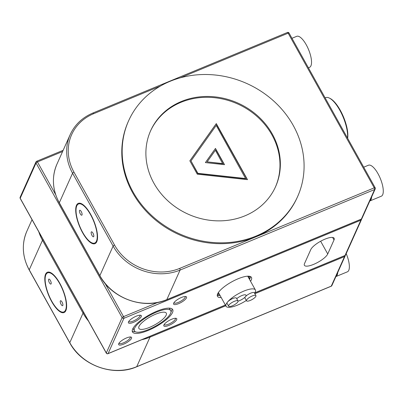 <?xml version="1.0" encoding="UTF-8"?>
<svg xmlns="http://www.w3.org/2000/svg" width="403" height="403" viewBox="0 0 403 403"><rect width="100%" height="100%" fill="white"/><g stroke="black" fill="none" stroke-linecap="round" stroke-linejoin="round"><path stroke-width="0.6" d="M173.97 302.673A6.377 1.874 150.9 0 0 174.025 302.809A6.377 1.874 150.9 0 0 178.398 302.366A6.377 1.874 150.9 0 0 185.113 297.424A6.377 1.874 150.9 0 0 185.163 296.608A6.377 1.874 150.9 0 0 185.078 296.492M181.446 297.469A7.38 2.171 -29.1 0 1 185.874 296.548A7.38 2.171 -29.1 0 1 185.249 299.474A7.38 2.171 -29.1 0 1 178.68 303.63A7.38 2.171 -29.1 0 1 173.597 303.378A7.38 2.171 -29.1 0 1 181.446 297.469M164.202 324.455A6.377 1.874 150.9 0 0 164.253 324.586A6.377 1.874 150.9 0 0 168.63 324.148A6.377 1.874 150.9 0 0 175.34 319.206A6.377 1.874 150.9 0 0 175.396 318.39A6.377 1.874 150.9 0 0 175.31 318.274M171.673 319.247A7.38 2.171 -29.1 0 1 176.106 318.33A7.38 2.171 -29.1 0 1 175.476 321.251A7.38 2.171 -29.1 0 1 168.907 325.407A7.38 2.171 -29.1 0 1 163.83 325.161A7.38 2.171 -29.1 0 1 171.673 319.247M119.031 343.16A6.377 1.874 150.9 0 0 119.081 343.291A6.377 1.874 150.9 0 0 123.459 342.852A6.377 1.874 150.9 0 0 130.169 337.905A6.377 1.874 150.9 0 0 130.224 337.089A6.377 1.874 150.9 0 0 130.139 336.979M126.502 337.951A7.38 2.171 -29.1 0 1 130.935 337.034A7.38 2.171 -29.1 0 1 130.305 339.956A7.38 2.171 -29.1 0 1 123.741 344.112A7.38 2.171 -29.1 0 1 118.658 343.865A7.38 2.171 -29.1 0 1 126.502 337.951M128.799 321.377A6.377 1.874 150.9 0 0 128.854 321.513A6.377 1.874 150.9 0 0 133.232 321.07A6.377 1.874 150.9 0 0 139.942 316.128A6.377 1.874 150.9 0 0 139.992 315.312A6.377 1.874 150.9 0 0 139.912 315.196M136.274 316.174A7.38 2.171 -29.1 0 1 140.702 315.252A7.38 2.171 -29.1 0 1 140.078 318.174A7.38 2.171 -29.1 0 1 133.509 322.329A7.38 2.171 -29.1 0 1 128.431 322.083A7.38 2.171 -29.1 0 1 136.274 316.174M166.167 315.171A15.687 4.614 150.9 0 0 166.278 313.126A15.687 4.614 150.9 0 0 152.878 315.438A15.687 4.614 150.9 0 0 139.015 326.41A15.687 4.614 150.9 0 0 138.864 328.38A15.687 4.614 150.9 0 0 152.173 326.203A15.687 4.614 150.9 0 0 166.167 315.171M133.252 327.961A20.805 6.116 150.9 0 0 133.479 329.226L134.416 330.908A20.805 6.116 150.9 0 0 152.122 327.926A20.805 6.116 150.9 0 0 170.595 313.338A20.805 6.116 150.9 0 0 170.766 310.673A20.805 6.116 150.9 0 0 153.059 313.65A20.805 6.116 150.9 0 0 134.587 328.244A20.805 6.116 150.9 0 0 134.416 330.908M172.509 312.542A23.016 6.77 150.9 0 0 172.706 309.595A23.016 6.77 150.9 0 0 153.11 312.894A23.016 6.77 150.9 0 0 132.673 329.039A23.016 6.77 150.9 0 0 132.481 331.986A23.016 6.77 150.9 0 0 152.072 328.687A23.016 6.77 150.9 0 0 172.509 312.542M170.998 311.942A23.016 6.77 150.9 0 0 171.572 310.859A23.016 6.77 150.9 0 0 172.031 308.869M250.601 276.624A19.46 5.723 -29.1 0 1 249.452 279.299M221.227 297.58A19.46 5.723 -29.1 0 1 217.469 296.351A19.46 5.723 -29.1 0 1 238.118 278.765A19.46 5.723 -29.1 0 1 251.477 277.42A19.46 5.723 -29.1 0 1 250.545 281.259M249.024 276.216A19.46 5.723 -29.1 0 1 248.359 277.335M219.041 293.656A19.46 5.723 -29.1 0 1 217.741 293.631M250.218 277.959L249.714 278.614L249.084 277.989A21.475 6.312 -29.1 0 1 248.868 278.246M324.914 239.175A13.42 3.944 150.9 0 0 310.784 249.588L304.507 263.587A13.42 3.944 150.9 0 0 304.391 265.305A13.42 3.944 150.9 0 0 315.816 263.386A13.42 3.944 150.9 0 0 327.735 253.971L334.016 239.966A13.42 3.944 150.9 0 0 334.127 238.249A13.42 3.944 150.9 0 0 324.914 239.175M220.134 295.616A19.46 5.723 -29.1 0 1 217.252 295.182M219.549 294.563A21.475 6.312 -29.1 0 1 217.318 294.769M249.084 277.989L249.82 276.347M132.214 331.029A23.016 6.77 150.9 0 0 135.373 331.77M170.766 310.673L169.834 308.99A20.805 6.116 150.9 0 0 168.877 308.129M82.665 232.34A21.137 7.405 -112.5 0 0 94.71 243.044A21.137 7.405 -112.5 0 0 90.579 214.693A21.137 7.405 -112.5 0 0 78.535 203.983A21.137 7.405 -112.5 0 0 82.665 232.34M247.482 179.647L216.29 123.605L189.848 160.827L197.269 174.161L247.482 179.647M247.261 179.622L216.194 123.812L189.873 160.873M190.992 160.953L197.777 173.527L245.709 178.761L216.23 125.419L190.992 160.953L197.868 173.315L245.8 178.549M215.459 148.43L205.404 162.59L224.501 164.676L215.459 148.43L205.454 162.595M224.28 164.651L215.368 148.642M207.147 161.87L222.728 163.789L215.398 150.248L207.147 161.87L222.819 163.583M59.679 283.581A21.137 7.405 -112.5 0 0 47.635 272.871A21.137 7.405 -112.5 0 0 51.765 301.222A21.137 7.405 -112.5 0 0 63.81 311.932A21.137 7.405 -112.5 0 0 59.679 283.581M337.719 272.529A16.775 5.879 67.5 0 1 337.145 275.153A16.775 5.879 67.5 0 1 335.906 276.579L347.381 271.834A16.775 5.879 67.5 0 0 348.761 270.342A16.775 5.879 67.5 0 0 346.197 253.628M291.968 38.29L296.714 36.325A16.775 5.879 67.5 0 1 298.966 36.492A16.775 5.879 67.5 0 1 309.595 52.309A16.775 5.879 67.5 0 1 309.549 67.326L308.396 67.805M371.637 196.926A16.775 5.879 67.5 0 1 371.062 199.545A16.775 5.879 67.5 0 1 369.818 200.971L381.293 196.226A16.775 5.879 67.5 0 0 382.674 194.735A16.775 5.879 67.5 0 0 379.218 176.04A16.775 5.879 67.5 0 0 368.458 165.225L363.713 167.19M76.605 205.056A21.807 7.642 -112.5 0 0 76.248 205.923A21.807 7.642 -112.5 0 0 79.567 226.441A21.807 7.642 -112.5 0 0 91.723 243.296A21.807 7.642 -112.5 0 0 96.644 241.976A21.807 7.642 -112.5 0 0 90.987 214.925A21.807 7.642 -112.5 0 0 76.605 205.056M93.718 236.581A2.685 0.942 -112.5 0 0 93.194 233.594A2.685 0.942 -112.5 0 0 91.456 231.831A2.685 0.942 -112.5 0 0 91.249 232.037A2.685 0.942 -112.5 0 0 91.773 235.025A2.685 0.942 -112.5 0 0 93.511 236.788A2.685 0.942 -112.5 0 0 93.718 236.581M82 214.995A2.685 0.942 -112.5 0 0 81.477 212.008A2.685 0.942 -112.5 0 0 79.739 210.245A2.685 0.942 -112.5 0 0 79.532 210.452A2.685 0.942 -112.5 0 0 80.056 213.439A2.685 0.942 -112.5 0 0 81.794 215.202A2.685 0.942 -112.5 0 0 82 214.995M65.724 310.899A21.807 7.642 -112.5 0 0 60.128 283.888A21.807 7.642 -112.5 0 0 45.72 273.909A21.807 7.642 -112.5 0 0 45.343 274.806A21.807 7.642 -112.5 0 0 48.662 295.323A21.807 7.642 -112.5 0 0 60.823 312.184A21.807 7.642 -112.5 0 0 65.724 310.899M48.642 279.314A2.685 0.942 -112.5 0 0 49.161 282.302A2.685 0.942 -112.5 0 0 50.904 284.07A2.685 0.942 -112.5 0 0 51.105 283.868A2.685 0.942 -112.5 0 0 50.587 280.881A2.685 0.942 -112.5 0 0 48.849 279.113A2.685 0.942 -112.5 0 0 48.642 279.314M60.339 300.94A2.685 0.942 -112.5 0 0 60.858 303.927A2.685 0.942 -112.5 0 0 62.596 305.696A2.685 0.942 -112.5 0 0 62.803 305.489A2.685 0.942 -112.5 0 0 62.284 302.502A2.685 0.942 -112.5 0 0 60.546 300.734A2.685 0.942 -112.5 0 0 60.339 300.94M235.523 300.905A5.37 1.577 -29.1 0 1 238.012 300.96A5.37 1.577 -29.1 0 1 236.103 303.64A5.37 1.577 -29.1 0 1 231.121 306.245A5.37 1.577 -29.1 0 1 228.632 306.184A5.37 1.577 -29.1 0 1 230.536 303.504A5.37 1.577 -29.1 0 1 235.523 300.905M228.632 306.184L227.07 303.383A5.37 1.577 -29.1 0 1 227.549 302.028A5.37 1.577 -29.1 0 1 233.962 298.099A5.37 1.577 -29.1 0 1 236.45 298.16L238.012 300.96M249.019 300.89A5.37 1.577 150.9 0 0 254.006 298.285A5.37 1.577 150.9 0 0 255.915 295.606A5.37 1.577 150.9 0 0 253.427 295.55A5.37 1.577 150.9 0 0 248.439 298.149A5.37 1.577 150.9 0 0 246.53 300.829A5.37 1.577 150.9 0 0 249.019 300.89M255.915 295.606L254.353 292.805A5.37 1.577 150.9 0 0 251.865 292.744A5.37 1.577 150.9 0 0 245.452 296.679A6.04 1.778 -29.1 0 1 238.233 301.096A6.04 1.778 -29.1 0 1 238.072 301.147M236.757 298.704A6.04 1.778 -29.1 0 1 243.19 295.092A6.04 1.778 -29.1 0 1 245.991 295.157A6.04 1.778 -29.1 0 1 245.452 296.679A5.37 1.577 150.9 0 0 244.974 298.029L246.53 300.829M246.334 300.467A16.775 4.932 -29.1 0 1 233.831 306.441A16.775 4.932 -29.1 0 1 226.053 306.255A16.775 4.932 -29.1 0 1 227.549 302.028A16.775 4.932 -29.1 0 1 247.593 289.747A16.775 4.932 -29.1 0 1 255.371 289.933A16.775 4.932 -29.1 0 1 254.585 293.218M347.512 138.083A24.83 8.7 -112.5 0 0 342.278 115.122A24.83 8.7 -112.5 0 0 329.372 98.08L330.107 98.448A24.16 8.463 67.5 0 1 342.988 115.747A24.16 8.463 67.5 0 1 347.633 138.294M329.372 98.08A24.83 8.7 -112.5 0 0 328.052 97.571A24.83 8.7 -112.5 0 0 325.674 97.657L325.135 97.879M261.935 205.233A68.45 60.868 24.2 0 0 275.576 186.68A68.45 60.868 24.2 0 0 249.351 109.394A68.45 60.868 24.2 0 0 164.313 112.094A68.45 60.868 24.2 0 0 150.672 130.648A68.45 60.868 24.2 0 0 176.897 207.933A68.45 60.868 24.2 0 0 261.935 205.233M275.385 187.098A68.45 60.868 24.2 0 0 248.762 110.09A68.45 60.868 24.2 0 0 163.935 112.936A68.45 60.868 24.2 0 0 150.485 131.071M128.628 120.759L128.255 121.6A92.604 82.353 24.2 0 0 163.734 226.164A92.604 82.353 24.2 0 0 278.785 222.506A92.604 82.353 24.2 0 0 297.243 197.405L297.621 196.568A92.604 82.353 24.2 0 0 262.136 92.005A92.604 82.353 24.2 0 0 147.085 95.657A92.604 82.353 24.2 0 0 128.628 120.759A92.604 82.353 24.2 0 0 164.112 225.322A92.604 82.353 24.2 0 0 279.163 221.67A92.604 82.353 24.2 0 0 297.621 196.568M105.082 283.445L123.545 316.617L157.739 302.462M62.606 151.523L37.454 161.935L55.831 194.951M332.606 237.438L334.016 239.966M254.842 292.815L345.028 255.472L360.856 220.189L123.917 318.299L108.09 353.582L225.368 305.021M122.134 317.66L36.038 162.978L20.215 198.261L106.306 352.942L122.134 317.66A1.34 1.194 24.2 0 0 123.917 318.299A1.34 0.468 67.5 0 0 123.545 316.617A1.34 0.393 -29.1 0 0 122.134 317.66M107.984 353.698A1.34 0.468 67.5 0 0 108.09 353.582A1.34 1.194 -155.8 0 1 106.306 352.942A1.34 0.393 -29.1 0 0 106.296 353.114A1.34 1.34 0 0 0 107.984 353.698L225.403 305.081M20.15 197.233A1.34 1.34 0 0 0 20.2 198.432A1.34 0.393 -29.1 0 1 20.215 198.261A1.34 1.194 -155.8 0 1 20.15 197.233L35.978 161.946A1.34 1.194 24.2 0 0 36.038 162.978A1.34 0.393 -29.1 0 1 37.454 161.935A1.34 0.468 67.5 0 0 36.688 161.255A1.34 1.34 0 0 0 35.978 161.946A1.34 1.194 24.2 0 1 36.577 161.376A1.34 0.468 67.5 0 1 36.688 161.255L63.155 150.299M345.028 255.472A1.34 0.468 67.5 0 1 344.918 255.593A1.34 1.34 0 0 0 345.628 254.903A1.34 1.194 -155.8 0 1 345.028 255.472M360.826 219.363A1.34 0.468 67.5 0 1 360.856 220.189A1.34 1.194 24.2 0 0 361.456 219.62A1.34 1.34 0 0 0 361.572 218.995M320.647 241.236L327.735 253.971M375.148 187.924A1.34 0.393 150.9 0 0 375.158 187.753L289.067 33.071A1.34 0.393 150.9 0 0 288.145 33.167A1.34 0.468 -112.5 0 0 287.379 32.487L92.836 113.042A1.34 0.468 67.5 0 1 93.602 113.722A48.99 43.564 24.2 0 0 73.981 172.187A1.34 0.393 150.9 0 0 72.565 173.225A50.33 44.758 -155.8 0 1 70.198 134.592C74.782 124.703 82.328 117.52 92.836 113.042A1.34 0.468 67.5 0 0 92.725 113.157M375.213 188.957L361.959 218.497A1.34 1.194 -155.8 0 1 361.36 219.071L374.609 189.526A1.34 1.194 24.2 0 0 375.213 188.957A1.34 1.34 0 0 0 375.158 187.753A1.34 0.393 150.9 0 0 374.236 187.843L288.145 33.167L180.312 77.814M59.301 202.941L99.853 275.798A1.34 0.393 -29.1 0 1 99.863 275.627A50.33 44.758 24.2 0 0 166.817 299.625L180.065 270.081L374.609 189.526A1.34 0.468 -112.5 0 0 374.236 187.843L179.693 268.398A1.34 0.468 67.5 0 1 180.065 270.081A50.33 44.758 -155.8 0 1 113.117 246.082L72.565 173.225L59.317 202.769A1.34 0.393 150.9 0 0 59.301 202.941C52.345 189.858 51.559 176.927 56.949 164.137A50.33 44.758 24.2 0 0 59.317 202.769L99.863 275.627L113.117 246.082A1.34 0.393 -29.1 0 1 114.533 245.044A48.99 43.564 24.2 0 0 179.693 268.398M160.505 86.02L93.602 113.722M73.981 172.187L114.533 245.044M361.959 218.497A1.34 1.34 0 0 1 361.249 219.187A1.34 0.468 -112.5 0 0 361.36 219.071L166.817 299.625A1.34 0.468 67.5 0 1 166.706 299.741C143.73 309.952 111.762 298.487 99.853 275.798M225.781 305.761L149.981 337.15L136.728 366.69A1.34 0.468 67.5 0 1 136.622 366.811C113.646 377.017 81.678 365.556 69.769 342.862A1.34 0.393 -29.1 0 1 69.779 342.691A50.33 44.758 24.2 0 0 136.728 366.69L331.271 286.135A1.34 0.468 -112.5 0 1 331.165 286.256A1.34 1.34 0 0 0 331.876 285.566A1.34 1.194 -155.8 0 1 331.271 286.135L344.525 256.59A1.34 1.194 24.2 0 0 345.124 256.021A1.34 1.34 0 0 0 345.24 255.401M29.228 269.834A1.34 0.393 150.9 0 0 29.218 270.01C22.261 256.928 21.475 243.991 26.865 231.201A50.33 44.758 24.2 0 0 29.228 269.834L69.779 342.691L83.033 313.151L42.481 240.294L29.228 269.834M43.146 239.654A1.34 0.393 150.9 0 0 42.481 240.294A50.33 44.758 -155.8 0 1 38.769 231.79M254.862 293.722L344.525 256.59A1.34 0.468 -112.5 0 0 344.494 255.764M149.951 336.319A1.34 0.468 67.5 0 1 149.981 337.15A50.33 44.758 -155.8 0 1 141.791 339.699M88.403 320.964A50.33 44.758 -155.8 0 1 83.033 313.151A1.34 0.393 -29.1 0 1 83.698 312.511M20.2 198.432L106.296 353.114M254.782 292.916L344.918 255.593M345.628 254.903L361.456 219.62M289.067 33.071A1.34 1.34 0 0 0 287.379 32.487M56.949 164.137L70.198 134.592M361.249 219.187L166.706 299.741M331.876 285.566L345.124 256.021M331.165 286.256L136.622 366.811M69.769 342.862L29.218 270.01M32.028 219.685L26.865 231.201M255.371 289.933L247.724 276.191M226.053 306.255L218.406 292.513"/></g></svg>
